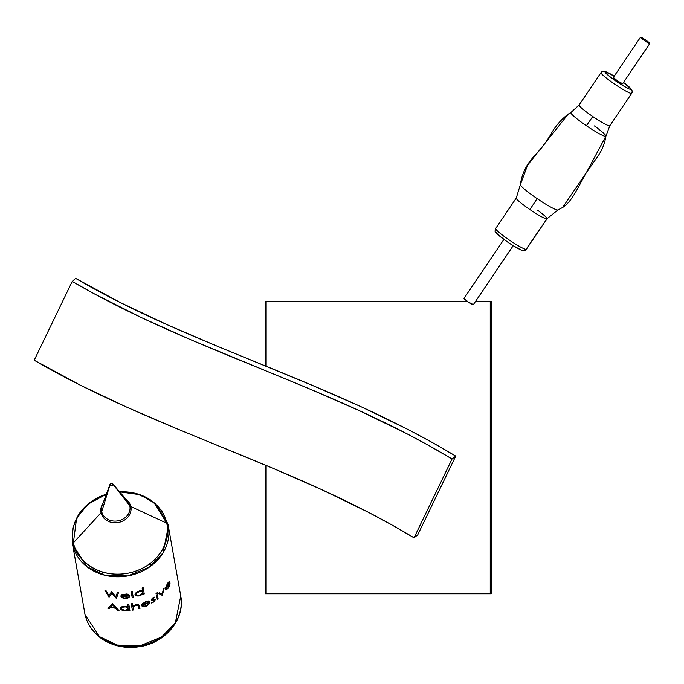 <?xml version="1.0" encoding="UTF-8"?>
<svg xmlns="http://www.w3.org/2000/svg" width="684" height="684" viewBox="0 0 684 684"><rect width="100%" height="100%" fill="white"/><g stroke="black" fill="none" stroke-linecap="round" stroke-linejoin="round"><path stroke-width="1.03" d="M265.153 301.199L265.153 365.872L265.153 301.199L266.161 301.199L266.161 366.282L266.161 301.199L265.153 301.199M265.153 465.034L265.153 593.78L491.197 593.78L491.197 301.199L490.24 301.199L490.24 593.78L490.24 301.199L475.688 301.199L491.197 301.199L491.197 593.78L266.161 593.78L266.161 465.453L266.161 593.78L265.153 593.78L265.153 465.034M467.112 301.199L266.161 301.199L467.112 301.199M180.456 594.49L180.756 595.986L175.378 622.714L161.561 637.061L140.083 645.756L117.118 645.038L99.496 636.676L85.03 614.506A48.761 41.904 -10.1 0 0 140.93 645.593A48.761 41.904 -10.1 0 0 180.756 595.986C185.518 619.182 164.861 643.524 138.775 646.799C126.155 648.569 114.63 646.423 104.19 640.361C94.041 634.119 87.663 625.518 85.038 614.574L84.919 614.001M126.07 499.431A15.21 13.073 169.9 0 1 130.815 506.519L166.751 523.217C171.222 534.537 163.365 565.249 128.934 573.047C94.264 579.75 74.111 554.912 73.393 542.805A5.848 2.992 167.5 0 0 72.658 544.712L87.124 566.874L104.746 575.244L127.72 575.954L149.189 567.258L163.014 552.911L168.384 526.193L168.084 524.688A5.848 2.992 167.5 0 0 168.076 524.628A5.848 2.992 167.5 0 0 166.751 523.217A47.709 40.997 -10.1 0 0 119.623 491.873L139.724 494.643L154.481 503.065L166.751 523.217L130.815 506.519A5.848 2.992 -12.5 0 1 129.806 505.767A14.355 12.329 -10.1 0 0 126.215 499.79M102.925 503.851A14.355 12.329 -10.1 0 0 101.719 511.658A5.848 2.992 -12.5 0 1 101.044 512.761A15.21 13.073 169.9 0 1 102.899 503.535A15.21 13.073 169.9 0 0 101.044 512.761L73.393 542.805L101.044 512.761A5.848 2.992 167.5 0 0 101.719 511.658L109.979 484.973A1.556 1.334 169.9 0 1 113.022 484.34L129.806 505.767A14.355 12.329 -10.1 0 0 127.412 501.004L112.757 483.819M110.03 484.306L102.181 505.485A14.355 12.329 -10.1 0 0 101.719 511.658A14.355 12.329 -10.1 0 0 118.435 520.755A14.355 12.329 -10.1 0 0 129.806 505.767L113.022 484.34A1.556 1.334 169.9 0 1 109.979 484.973L101.719 511.658A14.355 12.329 -10.1 0 0 118.435 520.755A14.355 12.329 -10.1 0 0 129.806 505.767A5.848 2.992 167.5 0 0 130.815 506.519A15.21 13.073 169.9 0 1 118.76 522.405A15.21 13.073 169.9 0 1 101.044 512.761A15.21 13.073 169.9 0 0 118.76 522.405A15.21 13.073 169.9 0 0 130.815 506.519M168.059 524.56A48.761 41.904 169.9 0 1 168.084 524.688A48.761 41.904 169.9 0 1 168.384 526.193A48.761 41.904 169.9 0 1 128.558 575.8A48.761 41.904 169.9 0 1 72.658 544.712A5.848 2.992 -12.5 0 1 73.393 542.805L76.574 518.421L87.638 504.399L106.353 494.224A47.709 40.997 -10.1 0 0 73.393 542.805A47.709 40.997 -10.1 0 0 128.934 573.047A47.709 40.997 -10.1 0 0 166.751 523.217A5.848 2.992 -12.5 0 1 168.076 524.628L161.98 510.863L150.865 500.072L136.159 493.506L119.615 491.856M72.658 544.712L85.03 614.506L72.658 544.712A48.761 41.904 169.9 0 1 72.359 543.207L72.658 544.712M128.165 606.964L127.686 604.28A48.761 41.904 -10.1 0 0 128.772 604.177L129.892 610.47A48.761 41.904 169.9 0 1 128.806 610.581L128.669 609.803L126.215 610.778L123.385 610.709L120.658 609.367L120.17 607.999L122.667 606.4L127.395 606.622L122.667 606.4L120.358 607.572L120.23 608.674L121.162 609.786L123.385 610.709L126.215 610.778L128.669 609.803L128.806 610.581A48.761 41.904 -10.1 0 0 129.892 610.47L128.772 604.177A48.761 41.904 169.9 0 1 127.686 604.28L128.165 606.964M107.952 608.427L112.313 603.656A48.761 41.904 -10.1 0 0 112.458 603.69L119.025 610.59A48.761 41.904 169.9 0 1 117.853 610.47L115.75 608.281A48.761 41.904 169.9 0 1 110.449 607.255L109.055 608.76A48.761 41.904 169.9 0 1 107.952 608.427A48.761 41.904 -10.1 0 0 109.055 608.76L110.449 607.255A48.761 41.904 -10.1 0 0 115.75 608.281L117.853 610.47A48.761 41.904 -10.1 0 0 119.025 610.59L112.458 603.69A48.761 41.904 169.9 0 1 112.313 603.656L107.952 608.427M142.605 590.737L142.135 588.06A48.761 41.904 -10.1 0 0 143.127 587.633L144.247 593.934A48.761 41.904 169.9 0 1 143.247 594.353L143.11 593.584L140.836 595.319L138.159 596.08L135.996 595.79L134.996 594.447L137.433 591.763L141.041 590.608L142.605 590.737L139.587 590.899L136.073 592.686L135.201 593.703L135.175 595.123L138.159 596.08L140.836 595.319L143.11 593.584L143.247 594.353A48.761 41.904 -10.1 0 0 144.247 593.934L143.127 587.633A48.761 41.904 169.9 0 1 142.135 588.06L142.605 590.737M111.843 593.19L109.115 597.175A48.761 41.904 169.9 0 1 108.97 597.132L104.849 590.164A48.761 41.904 -10.1 0 0 105.9 590.472L108.936 595.559L111.535 591.745A48.761 41.904 -10.1 0 0 111.689 591.771L115.878 596.687L117.451 592.404A48.761 41.904 -10.1 0 0 118.563 592.455L116.4 598.38A48.761 41.904 169.9 0 1 116.246 598.363L111.843 593.19L116.246 598.363A48.761 41.904 -10.1 0 0 116.4 598.38L118.563 592.455A48.761 41.904 169.9 0 1 117.451 592.404L115.878 596.687L111.689 591.771A48.761 41.904 169.9 0 1 111.535 591.745L108.936 595.559L105.9 590.472A48.761 41.904 169.9 0 1 104.849 590.164L108.97 597.132A48.761 41.904 -10.1 0 0 109.115 597.175L111.843 593.19M129.832 595.858A48.761 41.904 169.9 0 1 121.914 596.508L123.043 597.662L124.796 598.038L129.541 596.893L128.028 598.038L125.676 598.568L123.898 598.517L121.282 597.286L120.794 595.995L121.855 594.704L126.916 593.969L128.866 594.576L129.832 595.858L128.866 594.576L126.916 593.969L121.855 594.704L120.794 595.995L121.282 597.286L123.898 598.517L125.676 598.568L128.028 598.038L129.541 596.893L124.796 598.038L123.043 597.662L121.914 596.508A48.761 41.904 -10.1 0 0 129.832 595.858M132.174 591.13L133.286 597.431A48.761 41.904 169.9 0 1 132.217 597.645L131.097 591.344A48.761 41.904 -10.1 0 0 132.174 591.13A48.761 41.904 169.9 0 1 131.097 591.344L132.217 597.645A48.761 41.904 -10.1 0 0 133.286 597.431L132.174 591.13M133.158 608.35L133.448 609.974A48.761 41.904 169.9 0 1 132.371 610.154L131.251 603.852A48.761 41.904 -10.1 0 0 132.328 603.681L132.807 606.34L135.475 604.861L138.715 604.767L139.981 608.444A48.761 41.904 169.9 0 1 138.938 608.743L138.373 605.879L137.356 605.186L134.893 605.631L133.115 607.118L133.158 608.35L133.166 606.982L134.064 606.067L137.356 605.186L138.373 605.879L138.938 608.743A48.761 41.904 -10.1 0 0 139.981 608.444L138.715 604.767L135.475 604.861L132.807 606.34L132.328 603.681A48.761 41.904 169.9 0 1 131.251 603.852L132.371 610.154A48.761 41.904 -10.1 0 0 133.448 609.974L133.158 608.35M149.916 602.091A48.761 41.904 169.9 0 1 142.708 605.297L143.785 606.152L145.418 605.981L149.676 603.271L146.795 605.99L144.589 606.776L142.127 606.332L141.648 605.34L142.169 603.955L146.367 601.245L148.787 600.971L149.787 601.698L148.787 600.971L146.367 601.245L142.169 603.955L141.648 605.34L142.127 606.332L144.589 606.776L146.795 605.99L149.676 603.271L145.418 605.981L143.785 606.152L142.708 605.297A48.761 41.904 -10.1 0 0 149.916 602.091M151.352 600.099L152.25 598.149L154.926 597.021L152.207 599.235L155.388 599.329L154.456 601.723L151.403 603.023L153.968 601.467L154.661 600.261L151.352 600.099L154.661 600.261L153.968 601.467L151.403 603.023L154.456 601.723L155.388 599.329L152.207 599.235L154.926 597.021L152.25 598.149L151.352 600.099M156.927 593.823L155.952 593.832L157.38 592.729L156.927 593.823L157.175 592.712L155.952 593.832L156.927 593.823M157.371 594.567L158.166 599.047A48.761 41.904 169.9 0 1 157.337 599.697L156.542 595.208A48.761 41.904 -10.1 0 0 157.371 594.567A48.761 41.904 169.9 0 1 156.542 595.208L157.337 599.697A48.761 41.904 -10.1 0 0 158.166 599.047L157.371 594.567M164.186 587.984L162.39 595.277A48.761 41.904 169.9 0 1 162.288 595.388L158.645 593.515A48.761 41.904 -10.1 0 0 159.5 592.771L162.125 594.114L163.459 588.821A48.761 41.904 -10.1 0 0 164.186 587.984A48.761 41.904 169.9 0 1 163.459 588.821L162.125 594.114L159.5 592.771A48.761 41.904 169.9 0 1 158.645 593.515L162.288 595.388A48.761 41.904 -10.1 0 0 162.39 595.277L164.186 587.984M170.068 582.264A48.761 41.904 169.9 0 1 166.152 588.411L166.614 588.95L167.845 588.086L170.042 583.606L168.948 587.026L166.52 589.83L165.639 589.505L165.519 588.129L167.289 583.794L169.632 581.486L170.068 582.264L169.375 581.477L168.05 582.657L165.519 588.129L165.639 589.505L166.52 589.83L168.948 587.026L170.042 583.606L167.845 588.086L166.614 588.95L166.152 588.411A48.761 41.904 -10.1 0 0 170.068 582.264M167.503 584.153L168.786 582.563L169.504 582.588A48.761 41.904 169.9 0 1 166.118 587.778L167.503 584.153L166.118 587.778A48.761 41.904 -10.1 0 0 169.504 582.588L168.786 582.563L167.503 584.153M85.038 614.574L84.73 613.009A48.761 41.904 -10.1 0 0 85.03 614.506L72.359 543.207L72.812 527.791L79.344 513.342L91.032 501.688L106.362 494.207M145.299 602.262L147.616 601.587L148.855 602.04A48.761 41.904 169.9 0 1 142.725 604.707L145.299 602.262L142.725 604.707A48.761 41.904 -10.1 0 0 148.855 602.04L147.616 601.587L145.299 602.262M124.787 610.308L127.592 609.692L128.284 607.999L125.907 606.845L122.085 607.281L121.384 608.854L124.437 610.29L121.658 609.196L121.641 607.58L124.864 606.768L128.028 607.674L127.993 609.393L124.787 610.308M112.586 604.87L110.893 606.759A48.761 41.904 -10.1 0 0 115.074 607.572L112.586 604.87L115.074 607.572A48.761 41.904 169.9 0 1 110.893 606.759L112.586 604.87M139.485 595.251L142.486 593.344L142.494 591.523L139.527 591.489L136.449 593.319L136.475 595.02L139.485 595.251L136.475 595.02L136.449 593.319L139.527 591.489L142.494 591.523L142.486 593.344L139.485 595.251M124.727 594.499L127.284 594.627L128.652 595.465A48.761 41.904 169.9 0 1 121.932 595.952L124.727 594.499L121.932 595.952A48.761 41.904 -10.1 0 0 128.652 595.465L127.284 594.627L124.727 594.499M109.979 484.973L111.791 485.956L113.022 484.34L111.21 483.357L109.979 484.973M168.084 524.688L156.662 505.1M100.941 574.141L103.395 572.303M149.24 564.18L152.173 565.061M417.71 534.914L455.741 456.108C331.826 381.381 192.674 347.13 75.633 278.354L120.512 302.636L166.982 324.618L214.656 345.129L311.861 385.178L360.536 406.467L408.664 429.808L432.365 442.531L455.741 456.108L452.056 459.015L414.025 537.812L417.71 534.914L455.741 456.108L452.056 459.015C332.065 386.332 193.068 352.089 72.23 281.423L34.2 360.22C155.046 430.886 294.034 465.129 414.025 537.812L452.056 459.015L429.347 445.814L406.245 433.417L359.083 410.537L311.006 389.512L189.699 339.29L141.87 317.821L95.093 294.265L72.23 281.423L75.633 278.354L72.23 281.423L34.2 360.22L80.293 385.16L127.652 407.561L175.848 428.304L272.976 468.318L321.053 489.342L368.214 512.213L391.316 524.611L414.025 537.812L417.71 534.914M594.405 125.933A21.144 2.206 -146 0 1 605.921 135.996M600.997 72.624A18.528 1.932 34 0 0 615.138 84.457A18.528 1.932 34 0 0 631.665 93.392L609.777 125.796A18.528 1.932 34 0 1 592.746 116.519A18.528 1.932 34 0 1 579.186 104.926A18.528 1.932 34 0 0 579.126 104.985A18.528 1.932 34 0 0 592.746 116.519A24.385 1.035 -55.7 0 1 586.393 125.728A21.144 2.206 -146 0 0 605.819 136.313L586.325 172.701L562.607 207.474L557.939 209.937L562.607 207.474L586.325 172.701L605.819 136.313A21.144 2.206 -146 0 1 586.393 125.728A24.385 1.035 124.3 0 0 592.746 116.519A18.528 1.932 34 0 0 609.777 125.796L631.665 93.392A2.924 2.907 -123.7 0 0 630.879 89.33A15.604 1.624 -146 0 1 616.54 81.524A15.604 1.624 -146 0 1 605.126 71.76A2.924 2.907 -123.7 0 0 601.911 71.717A2.924 2.907 56.3 0 1 605.126 71.76L609.632 76.48L623.945 86.235L629.34 89.04L630.922 88.971L623.5 82.431A15.604 1.624 -146 0 1 630.879 89.33A2.924 2.907 56.3 0 1 631.665 93.392A18.528 1.932 -146 0 1 614.967 84.337A18.528 1.932 -146 0 1 601.022 72.581L602.92 71.29L604.271 71.23L614.215 76.138M520.481 184.389L527.62 165.083L568.224 114.142L570.943 112.492L579.126 104.985L601.022 72.581M496.473 232.868L496.516 232.509A15.604 1.624 34 0 0 507.93 242.264A15.604 1.624 34 0 0 522.277 250.079L521.738 250.096M495.729 228.447A18.528 1.932 34 0 0 495.669 228.507A18.528 1.932 34 0 0 509.614 240.255A18.528 1.932 34 0 0 526.321 249.309A2.924 2.907 56.3 0 1 525.492 250.122A2.924 2.907 -123.7 0 0 526.321 249.309A18.528 1.932 -146 0 1 509.794 240.375A18.528 1.932 -146 0 1 495.652 228.542M537.496 210.15A18.528 1.932 -146 0 1 546.978 218.76A18.528 1.932 -146 0 1 546.918 218.82L526.321 249.309L546.918 218.82A18.528 1.932 -146 0 1 529.886 209.543A24.385 1.035 124.3 0 0 537.085 198.582A22.692 2.368 34 0 0 557.939 209.937M622.748 83.542A5.848 0.607 -146 0 1 622.85 83.824A5.848 0.607 -146 0 1 622.833 83.841L617.455 80.917L613.172 77.249A5.848 0.607 -146 0 1 613.454 77.266M520.387 184.808A22.692 2.368 34 0 0 537.085 198.582A24.385 1.035 -55.7 0 1 529.886 209.543A18.528 1.932 -146 0 1 516.266 198.018A18.528 1.932 -146 0 1 516.326 197.958A18.528 1.932 -146 0 0 529.886 209.543A18.528 1.932 -146 0 0 546.918 218.82M496.935 233.543L503.116 238.827M505.45 240.529L510.478 243.957M512.974 245.556L520.738 249.78M586.393 125.728A21.144 2.206 -146 0 1 570.918 112.501A21.144 2.206 -146 0 0 586.393 125.728M520.37 184.56A22.692 2.368 34 0 0 537.085 198.582A22.692 2.368 34 0 0 557.828 209.988M614.42 76.283L608.102 72.701L605.126 71.76A15.604 1.624 -146 0 1 614.206 76.155M622.671 83.448L622.833 83.841A5.848 0.607 -146 0 1 617.558 80.986A5.848 0.607 -146 0 1 613.155 77.275A5.848 0.607 -146 0 1 613.172 77.249L613.745 77.36M609.777 125.796A18.528 1.932 34 0 0 609.837 125.736L631.725 93.332A18.528 1.932 -146 0 1 631.665 93.392M568.224 114.142C560.854 119.726 554.981 126.608 550.603 134.791C543.84 145.709 540.625 149.009 536.47 153.968C527.432 162.459 522.063 172.676 520.362 184.629L516.266 198.018L495.669 228.507C496.122 232.286 489.915 228.943 508.409 242.606C525.782 253.559 522.738 250.421 525.526 250.096L546.978 218.76L557.87 209.971L562.607 207.474C572.269 201.703 579.023 185.039 586.222 172.915L596.551 158.098C601.518 151.54 604.647 144.221 605.921 136.133L609.837 125.736A18.528 1.932 34 0 0 609.863 125.659M601.082 72.53A2.924 2.907 56.3 0 1 601.911 71.717M525.492 250.122A2.924 2.907 56.3 0 1 522.277 250.079M464.017 298.429L503.886 239.426L464.034 298.412A5.609 0.581 34 0 0 464.017 298.429A5.609 0.581 34 0 0 468.241 301.986A5.609 0.581 34 0 0 473.294 304.731L513.18 245.701L473.294 304.731A5.609 0.581 34 0 0 473.311 304.705A5.609 0.581 34 0 0 473.319 304.688M622.543 83.833L649.783 43.52A5.609 0.581 -146 0 1 644.73 40.784A5.609 0.581 -146 0 1 640.506 37.227A5.609 0.581 -146 0 1 640.523 37.201A5.609 0.581 -146 0 1 645.576 39.946A5.609 0.581 -146 0 1 649.8 43.502L622.543 83.833M640.498 37.244L613.257 77.557L640.506 37.227M649.8 43.502A5.609 0.581 -146 0 1 649.783 43.52L644.627 40.715L640.523 37.201L645.679 40.014L649.783 43.52L622.551 83.833M473.311 304.594L468.138 301.918L464.034 298.412M180.756 595.986L168.076 524.628M631.725 93.332L632.221 91.075L631.477 89.347L623.509 82.413M473.311 304.705L513.18 245.701"/></g></svg>
